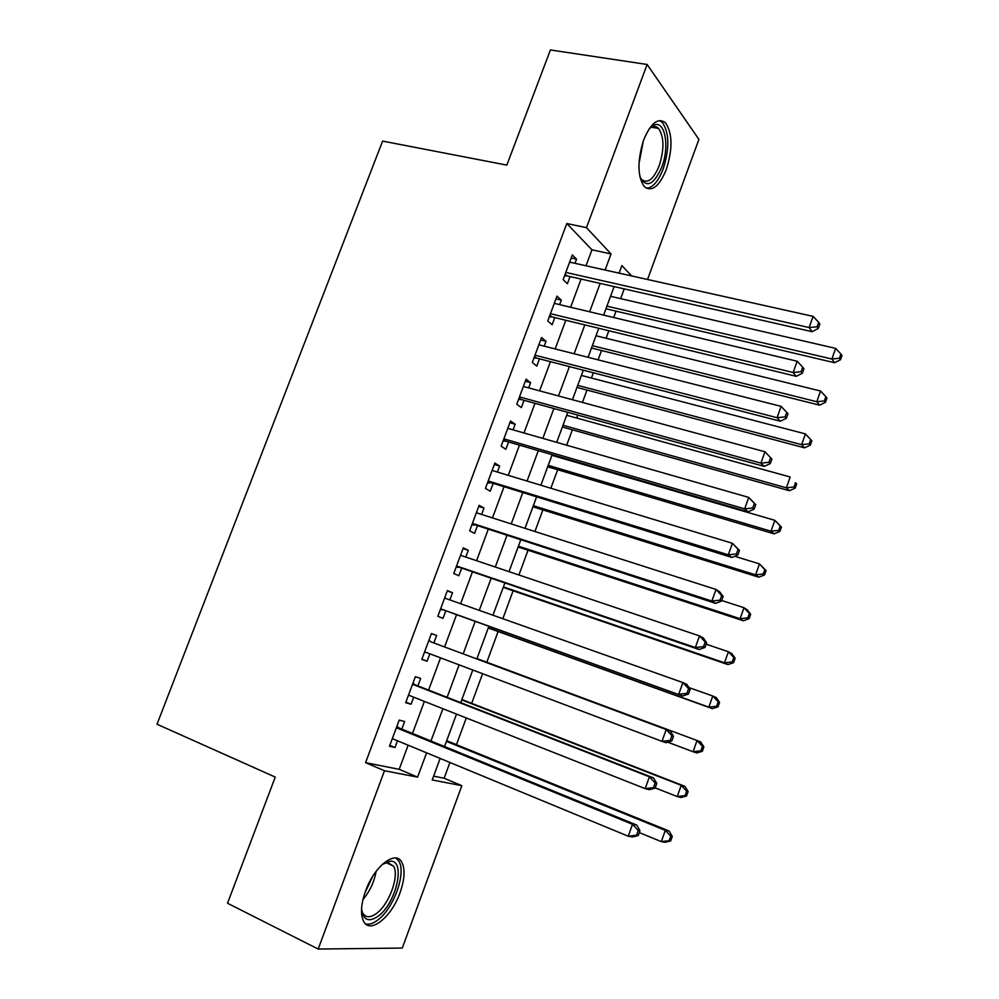 <?xml version="1.0" encoding="UTF-8"?>
<svg xmlns="http://www.w3.org/2000/svg" width="999" height="999" viewBox="0 0 999 999"><rect width="100%" height="100%" fill="white"/><g stroke="black" fill="none" stroke-linecap="round" stroke-linejoin="round"><path stroke-width="1.5" d="M365.584 890.908C374.413 865.896 395.904 849.612 401.91 862.387C405.282 869.405 404.657 879.52 400.025 892.744C391.608 917.082 369.867 934.639 363.524 921.178C360.277 914.185 360.964 904.095 365.584 890.908M643.693 139.872C650.886 122.902 658.166 117.22 665.534 122.84C672.527 133.304 672.777 148.876 666.283 169.58C659.153 186.701 651.798 192.357 644.218 186.538C637.399 176.224 637.225 160.664 643.693 139.872M433.616 776.161L444.118 778.233L461.85 785.689L402.285 948.063L318.182 949.05L227.522 903.246L275.249 777.085L157.018 724.225L382.617 141.096L506.83 165.11L550.412 49.95L647.127 64.473L698.913 139.41L647.527 279.483M444.118 778.233L449.925 762.474M456.468 744.667L466.296 717.969M471.678 703.346L482.592 673.701M486.813 662.237L498.114 631.53M502.834 618.718L513.111 590.784M518.931 574.987L528.034 550.237M534.927 531.505L542.882 509.89M550.849 488.249L557.654 469.755M561.9 458.229L562.137 457.592M566.683 445.217L572.365 429.807M576.698 418.032L577.784 415.084M582.442 402.422L586.987 390.06M591.42 378.034L593.344 372.789M598.101 359.852L601.548 350.512M606.068 338.236L608.828 330.731M613.686 317.52L616.033 311.164M620.641 298.639L624.225 288.898M401.835 729.083L404.645 721.515L399.2 720.117L389.473 746.278L394.992 747.514L397.49 740.783M417.894 685.913L420.691 678.371L415.359 676.71L405.681 702.722L411.076 704.233L413.698 697.177M433.853 642.956L436.638 635.464L431.431 633.528L421.803 659.402L427.085 661.176L429.82 653.808M449.85 599.924L452.51 592.769L447.415 590.571L437.837 616.308L442.994 618.356L445.779 610.889M465.784 557.067L468.294 550.312L463.311 547.839L453.783 573.451L458.841 575.761L461.6 568.331M481.63 514.435L484.003 508.066L479.133 505.332L469.655 530.806L474.587 533.379L477.335 525.986M497.402 472.04L499.625 466.046L494.867 463.049L485.439 488.399L490.259 491.233L492.994 483.878M513.074 429.857L515.159 424.238L510.514 420.991L501.136 446.203L505.856 449.3L508.566 441.983M528.671 387.899L530.619 382.654L526.086 379.158L516.758 404.233L521.353 407.58L524.063 400.299M544.193 346.154L546.003 341.283L541.57 337.537L532.292 362.475L536.788 366.084L539.472 358.841M559.627 304.633L561.301 300.125L556.98 296.129L547.752 320.941L552.135 324.8L554.807 317.595M586.013 265.784L591.945 249.8L566.795 223.526L365.572 762.674L399.188 769.33L408.141 745.192M412.5 733.453L424.388 701.41M428.596 690.084L440.547 657.854M444.592 646.952L456.543 614.747M460.626 603.746L472.39 572.015M476.585 560.714L488.161 529.507M492.47 517.907L503.858 487.225M508.266 475.337L519.468 445.154M523.976 432.979L534.989 403.309M539.61 390.846L550.437 361.675M555.157 348.938L565.796 320.267M570.629 307.255L581.081 279.071M574.987 263.324L576.523 259.178L572.315 254.932L563.124 279.62L567.407 283.728L570.067 276.561M318.182 949.05L384.49 770.741L417.607 777.135L426.598 752.821M365.572 762.674L384.49 770.741M566.795 223.526L586.45 227.647L647.127 64.473M605.094 270.03L611.038 253.946L586.45 227.647M430.969 740.996L442.907 708.716M447.115 697.314L459.115 664.859M463.174 653.87L475.162 621.44M479.27 610.352L491.083 578.409M495.292 567.02L506.905 535.589M511.226 523.913L522.652 493.007M527.072 481.031L538.311 450.649M542.844 438.386L553.896 408.504M558.528 395.966L569.393 366.596M574.125 353.758L584.802 324.887M589.647 311.788L600.137 283.404M440.147 758.428L432.217 779.957L461.85 785.689M631.605 275.936L621.902 265.559L619.093 273.152M614.135 286.601L603.621 315.122M598.763 328.284L588.061 357.305M583.316 370.192L572.427 399.725M567.782 412.325L556.705 442.357M552.16 454.682L540.896 485.227M536.463 497.265L524.999 528.321M520.679 540.059L509.028 571.653M504.807 583.104L492.957 615.209M488.848 626.361L476.835 658.965M472.764 670.004L460.726 702.634M456.506 714.098L444.543 746.54M591.945 249.8L611.038 253.946M399.188 769.33L417.607 777.135M571.166 258.004L576.523 259.178M555.968 298.863L561.301 300.125M540.684 339.935L546.003 341.283M525.312 381.231L530.619 382.654M509.865 422.739L515.159 424.238M494.343 464.46L499.625 466.046M478.733 506.393L484.003 508.066M463.049 548.551L468.294 550.312M447.277 590.933L452.51 592.769M431.431 633.528L436.638 635.464M421.878 659.203L427.085 661.176M405.881 702.16L411.076 704.233M389.81 745.354L394.992 747.514M565.184 274.088L567.007 275.861L812.1 331.68L809.128 327.56L565.809 272.415M817.095 326.773L818.268 328.434L819.854 323.963L818.681 322.302L817.095 326.773L809.128 327.56L813.099 316.371L569.63 262.125M567.007 275.861L564.472 276.011M812.1 331.68L818.268 328.434M818.681 322.302L813.099 316.371M605.956 308.778L834.565 362.724L831.88 359.028L835.639 348.389L610.564 296.316M606.93 306.156L831.88 359.028L839.422 358.266L840.484 359.752L841.982 355.507L840.933 354.008L839.422 358.266M835.639 348.389L840.933 354.008M840.484 359.752L834.565 362.724M649.038 129.033L653.408 125.449C664.859 118.881 670.004 146.266 661.788 167.083C653.671 185.165 646.378 188.449 639.922 176.935M640.197 177.635L641.483 179.383C647.564 184.028 653.471 179.508 659.19 165.822C664.372 149.251 664.16 136.788 658.528 128.434C656.48 126.361 654.095 125.974 651.373 127.285L649.55 128.459M646.428 188.299C652.772 187.762 658.353 181.306 663.186 168.931C669.63 148.389 669.367 132.917 662.387 122.527L659.402 120.542M382.205 864.46L390.222 861.2C405.994 859.714 396.503 902.984 378.334 916.071C368.681 922.701 363.099 920.279 361.551 908.803M361.688 910.339L362.737 913.061C365.709 917.869 370.354 917.956 376.66 913.311C389.41 904.008 399.563 875.474 393.519 866.071L387.662 862.524L383.454 863.598M365.522 923.825C369.118 924.837 373.289 923.513 378.059 919.829C393.843 908.178 406.368 872.876 398.888 861.238L396.016 858.066M549.887 315.185L551.76 316.858L796.24 376.323L793.144 372.502L550.449 313.698M801.136 371.703L802.359 373.239L803.958 368.743L802.734 367.195L801.136 371.703L793.144 372.502L797.152 361.238L554.295 303.359M551.76 316.858L549.225 316.97M796.24 376.323L802.359 373.239M802.734 367.195L797.152 361.238M534.515 356.493L536.438 358.054L780.294 421.228L777.072 417.694L535.002 355.194M785.102 416.87L786.363 418.294L787.974 413.773L786.712 412.337L785.102 416.87L777.072 417.694L781.106 406.368L538.873 344.805M536.438 358.054L533.903 358.142M780.294 421.228L786.363 418.294M786.712 412.337L781.106 406.368M519.068 398.014L521.028 399.475L764.247 466.371L760.913 463.136L519.48 396.915M768.968 462.3L760.913 463.136L764.972 451.76L771.902 459.053L770.591 457.742L768.968 462.3L770.291 463.598L771.902 459.053M523.364 386.463L764.972 451.76L770.591 457.742M521.028 399.475L518.506 399.525M764.247 466.371L770.291 463.598M503.533 439.76L505.544 441.096L748.114 511.775L744.667 508.853L503.871 438.848M752.746 507.992L744.667 508.853L748.738 497.402L755.731 504.595L754.37 503.409L752.746 507.992L754.108 509.165L755.731 504.595M507.779 428.334L748.738 497.402L754.37 503.409M505.544 441.096L503.021 441.121M748.114 511.775L754.108 509.165M591.495 347.989L819.567 405.169L816.782 401.723L820.566 391.021L596.003 335.764M592.357 345.666L816.782 401.723L824.362 400.949L825.461 402.335L826.96 398.064L825.873 396.665L824.362 400.949M820.566 391.021L825.873 396.665M825.461 402.335L819.567 405.169M576.972 387.4L804.507 447.827L801.61 444.655L805.419 433.903L581.381 375.424M577.722 385.364L801.61 444.655L809.215 443.856L810.351 445.142L811.862 440.846L810.726 439.56L809.215 443.856M805.419 433.903L810.726 439.56M810.351 445.142L804.507 447.827M562.362 426.998L789.36 490.721L786.363 487.812L790.184 476.998L566.695 415.272M563.011 425.262L786.363 487.812L793.98 487L795.167 488.174L796.69 483.853L795.516 482.679L793.98 487M795.516 482.679L796.69 483.853M795.167 488.174L789.36 490.721M547.689 466.795L774.125 533.841L771.028 531.206L774.862 520.329L551.923 455.319M548.214 465.359L771.028 531.206L778.671 530.382L779.907 531.443L781.43 527.097L780.207 526.036L778.671 530.382M780.207 526.036L774.862 520.329L781.43 527.097M779.907 531.443L774.125 533.841M487.924 481.718L731.892 557.442L728.321 554.82L488.186 480.994M736.438 553.933L728.321 554.82L732.417 543.306L739.472 550.399L738.074 549.325L736.438 553.933L737.849 554.994L739.472 550.399M492.12 470.442L732.417 543.306L738.074 549.325M489.985 482.954L487.462 482.942M731.892 557.442L737.849 554.994M532.942 506.793L758.815 577.185L755.606 574.837L759.465 563.898L734.69 556.293M533.354 505.669L755.606 574.837L763.286 573.988L764.547 574.937L766.096 570.579L764.822 569.617L763.286 573.988M764.822 569.617L759.465 563.898L766.096 570.579M764.547 574.937L758.815 577.185M472.227 523.888L715.584 603.359L711.887 601.048L472.415 523.376M720.029 600.149L711.887 601.048L716.008 589.46L719.667 591.858L723.126 596.453L721.665 595.516L720.029 600.149L721.49 601.073L723.126 596.453M476.373 512.762L716.008 589.46L721.665 595.516M474.338 525.012L471.828 524.975M715.584 603.359L721.49 601.073M518.119 546.99L743.418 620.779L740.097 618.693L743.98 607.704L721.69 600.499M518.419 546.166L740.097 618.693L747.801 617.832L749.113 618.668L750.661 614.285L749.362 613.436L747.801 617.832M749.362 613.436L743.98 607.704L747.277 609.852L750.661 614.285M749.113 618.668L743.418 620.779M456.443 566.296L699.175 649.537L695.354 647.539L456.568 565.971M703.521 646.628L695.354 647.539L699.5 635.901L703.284 637.974L706.68 642.782L705.182 641.97L703.521 646.628L705.032 647.427L706.68 642.782M460.539 555.294L699.5 635.901L705.182 641.97M458.603 567.307L456.093 567.232M699.175 649.537L705.032 647.427M503.221 587.387L727.946 664.597L724.512 662.799L728.421 651.748L706.181 644.205M503.409 586.875L724.512 662.799L732.242 661.925L733.603 662.649L735.152 658.241L733.803 657.504L732.242 661.925M733.803 657.504L728.421 651.748L731.817 653.621L735.152 658.241M733.603 662.649L727.946 664.597M440.584 608.915L682.667 695.991L440.634 608.791M686.925 693.368L678.721 694.305L682.891 682.592L686.812 684.352L690.147 689.372L688.586 688.686L686.925 693.368L688.486 694.043L690.147 689.372M444.617 598.064L682.891 682.592L688.586 688.686M442.794 609.815L440.284 609.715M444.767 597.677L445.479 598.376M682.667 695.991L688.486 694.043M488.249 627.984L712.387 708.653L708.84 707.142L712.774 696.028L688.935 687.562M488.324 627.797L708.84 707.142L716.595 706.243L718.006 706.855L719.567 702.422L718.169 701.798L716.595 706.243M718.169 701.798L712.774 696.028L716.283 697.614L719.567 702.422M718.006 706.855L712.387 708.653M671.84 740.933L673.513 736.226L671.902 735.664L670.229 740.384L671.84 740.933L666.071 742.707L662 741.345L424.612 651.847M670.229 740.384L662 741.345L666.196 729.557L670.229 731.006L430.881 641.845L428.908 640.309M430.881 641.845L666.196 729.557L671.902 735.664M425.899 652.335L424.4 652.409M673.513 736.226L670.229 731.006M700.661 741.857L476.973 658.566L700.661 741.857L703.883 746.852L702.447 746.353L700.873 750.811L702.309 751.31L703.883 746.852M667.757 742.195L693.081 751.735L697.027 740.559L702.447 746.353M702.309 751.31L696.74 752.946L693.081 751.735L700.873 750.811M655.107 788.086L656.78 783.353L655.119 782.929L653.446 787.662L655.107 788.086L649.387 789.685L645.179 788.648L408.504 695.129M653.446 787.662L645.179 788.648L649.4 776.797L653.571 777.921L414.922 684.752L412.949 683.166M412.537 684.29L649.4 776.797L655.119 782.929M656.78 783.353L653.571 777.921M655.182 787.874L677.235 796.565L681.206 785.326L684.952 786.338L461.875 699.525M686.638 791.133L685.052 795.629L686.538 796.003L688.124 791.52L686.638 791.133L681.206 785.326L461.738 699.899M686.538 796.003L681.006 797.489L677.235 796.565L685.052 795.629M684.952 786.338L688.124 791.52M638.274 835.514L639.959 830.756L638.249 830.456L636.55 835.226L638.274 835.514L632.592 836.937L628.259 836.225L392.307 738.648M636.55 835.226L628.259 836.225L632.504 824.312L636.8 825.099L398.876 727.884L396.915 726.261M396.366 727.747L632.504 824.312L638.249 830.456M639.959 830.756L636.8 825.099M639.31 832.592L661.313 841.633L665.297 830.344L669.155 831.056L446.69 740.696M670.741 836.163L669.143 840.683L670.691 840.946L672.277 836.438L670.741 836.163L665.297 830.344L446.441 741.383M670.691 840.946L665.197 842.269L661.313 841.633L669.143 840.683M669.155 831.056L672.277 836.438M564.785 275.162L565.484 275.836M643.294 141.009L638.948 163.886M376.123 871.34C374.238 881.88 369.842 891.295 362.949 899.587M364.697 893.418L372.552 876.598M549.525 316.171L550.237 316.808M534.178 357.392L534.915 357.992M518.768 398.826L519.505 399.375M503.259 440.484L504.033 440.996M472.015 524.438L472.827 524.862M456.281 566.745L457.092 567.132M444.642 598.014L445.479 598.364M440.447 609.278L441.283 609.627M428.758 640.709L429.607 641.021M424.538 652.035L425.399 652.335M412.787 683.628L413.648 683.903M412.624 684.053L414.922 684.752M396.728 726.785L397.614 727.01M396.528 727.297L398.876 727.884M565.109 274.3L566.658 275.799M651.373 127.285L653.408 125.449M651.485 127.223L658.528 128.434M387.662 862.524L390.222 861.2M386.163 862.686L393.519 866.071M549.775 315.509L551.186 316.758M534.365 356.905L535.639 357.942M518.881 398.514L520.017 399.338M503.334 440.309L504.308 440.971"/></g></svg>
